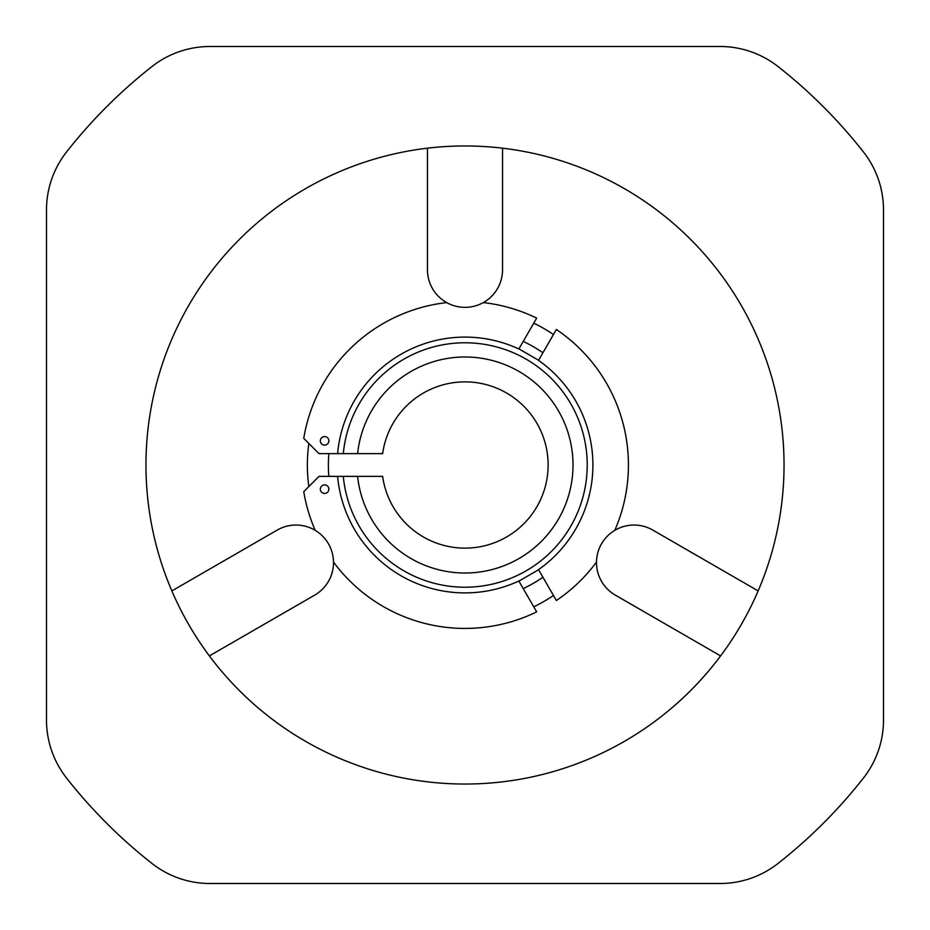 <?xml version="1.0" encoding="UTF-8"?>
<svg xmlns="http://www.w3.org/2000/svg" width="930" height="930" viewBox="0 0 930 930"><rect width="100%" height="100%" fill="white"/><g stroke="black" fill="none" stroke-linecap="round" stroke-linejoin="round"><path stroke-width="1.4" d="M427.463 148.184L427.463 269.828A37.537 37.537 0 0 0 465 307.353A37.537 37.537 0 0 0 502.537 269.828L502.537 148.184M308.841 486.553A157.647 157.647 0 0 1 308.841 443.447M209.39 655.917L314.735 595.095A37.537 37.537 0 0 0 328.476 543.818A37.537 37.537 0 0 0 277.21 530.077L171.864 590.91M553.466 595.479A157.647 157.647 0 0 1 533.774 606.848M720.053 883.5L209.948 883.5A93.837 93.837 0 0 1 151.974 863.459A506.699 506.699 0 0 1 66.542 778.026A93.837 93.837 0 0 1 46.5 720.053L46.5 209.948A93.837 93.837 0 0 1 66.542 151.974A506.699 506.699 0 0 1 151.974 66.542A93.837 93.837 0 0 1 209.948 46.5L720.053 46.5A93.837 93.837 0 0 1 778.026 66.542A506.699 506.699 0 0 1 863.459 151.974A93.837 93.837 0 0 1 883.5 209.948L883.5 720.053A93.837 93.837 0 0 1 863.459 778.026A506.699 506.699 0 0 1 778.026 863.459A93.837 93.837 0 0 1 720.053 883.5M784.037 465A319.037 319.037 0 0 1 465 784.037A319.037 319.037 0 0 1 145.964 465A319.037 319.037 0 0 1 465 145.964A319.037 319.037 0 0 1 784.037 465M533.774 323.152A157.647 157.647 0 0 1 553.466 334.521M758.136 590.91L652.79 530.077A37.537 37.537 0 0 0 596.49 562.592A37.537 37.537 0 0 0 615.265 595.095L720.611 655.917M328.848 453.631A136.617 136.617 0 0 0 328.848 476.369M523.23 588.597A136.617 136.617 0 0 0 542.922 577.228M542.922 352.772A136.617 136.617 0 0 0 523.23 341.403M333.498 562.046A163.424 163.424 0 0 0 536.668 611.87L518.905 581.111L537.459 570.392L538.598 569.741L556.361 600.513A163.424 163.424 0 0 0 596.502 562.046M614.788 530.356A163.424 163.424 0 0 0 556.361 329.487L538.598 360.259L537.459 359.608L518.905 348.89L536.668 318.13A163.424 163.424 0 0 0 483.298 302.599M324.593 436.577A4.266 4.266 0 0 1 328.86 440.843A4.266 4.266 0 0 1 324.593 445.11A4.266 4.266 0 0 1 320.327 440.843A4.266 4.266 0 0 1 324.593 436.577M315.212 530.356A163.424 163.424 0 0 1 303.75 491.633L319.025 476.369L382.649 476.369A83.13 83.13 0 0 0 509.814 535.017A83.13 83.13 0 0 0 509.814 394.983A83.13 83.13 0 0 0 382.649 453.631L319.025 453.631L303.75 438.367A163.424 163.424 0 0 1 446.702 302.599M343.31 453.631A122.214 122.214 0 0 1 529.368 361.107A122.214 122.214 0 0 1 529.368 568.893A122.214 122.214 0 0 1 343.31 476.369M324.593 493.423A4.266 4.266 0 0 1 320.327 489.157A4.266 4.266 0 0 1 324.593 484.89A4.266 4.266 0 0 1 328.86 489.157A4.266 4.266 0 0 1 324.593 493.423M537.459 359.608A127.898 127.898 0 0 1 537.459 570.392M337.602 453.631A127.898 127.898 0 0 1 520.044 349.552M357.597 476.369A108.008 108.008 0 0 0 470.696 572.857A108.008 108.008 0 0 0 573.008 465A108.008 108.008 0 0 0 470.696 357.143A108.008 108.008 0 0 0 357.597 453.631M520.044 580.448A127.898 127.898 0 0 1 337.602 476.369"/></g></svg>
